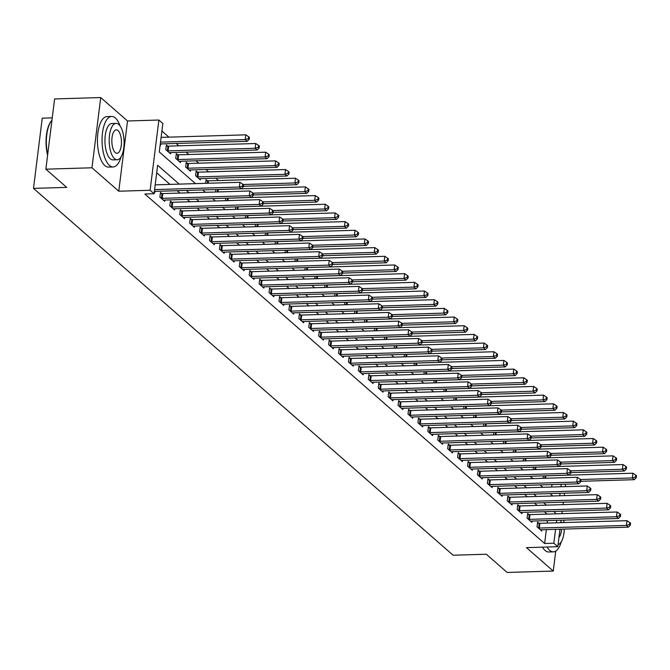 <?xml version="1.0" encoding="UTF-8"?>
<svg xmlns="http://www.w3.org/2000/svg" width="670" height="670" viewBox="0 0 670 670"><rect width="100%" height="100%" fill="white"/><g stroke="black" fill="none" stroke-linecap="round" stroke-linejoin="round"><path stroke-width="1" d="M52.252 117.853L42.252 118.155L33.5 188.387L453.104 555.229L486.303 554.232L507.148 572.448L553.261 571.066L555.748 551.108M33.5 188.387L66.698 187.391L45.861 169.175L54.605 98.934L100.718 97.552L91.974 167.785L118.766 191.21L150.122 190.272L158.874 120.031L162.844 123.506L159.292 151.981L195.498 183.63M118.766 191.21L127.518 120.977L100.718 97.552M127.518 120.977L158.874 120.031M218.537 180.531L215.824 178.161M208.613 171.855L205.899 169.485M198.689 163.179L195.975 160.808M188.764 154.502L186.051 152.132M178.84 145.826L176.126 143.455M168.915 137.149L161.905 131.027M45.861 169.175L91.974 167.785M550.765 494.217L550.849 493.589M551.661 487.04L551.971 484.578M160.189 144.787L160.641 145.181L160.792 143.916M167.684 146.077L166.386 144.946L165.8 149.686L170.565 153.857L170.716 152.593M177.609 154.753L176.311 153.623L175.724 158.363L180.49 162.534L180.64 161.269M187.533 163.43L186.235 162.299L185.649 167.039L190.414 171.21L190.565 169.945M197.457 172.106L196.159 170.976L195.573 175.716L200.338 179.887L200.489 178.622M205.631 183.329L206.084 179.652L207.382 180.783M215.556 192.005L215.857 189.543M225.48 200.682L225.782 198.22M235.404 209.358L235.706 206.896M245.329 218.035L245.63 215.572M255.253 226.711L255.555 224.249M265.178 235.388L265.479 232.925M275.102 244.064L275.404 241.602M285.026 252.741L285.336 250.278M294.951 261.417L295.261 258.955M304.875 270.094L305.185 267.632M314.8 278.77L315.109 276.308M324.724 287.447L325.034 284.984M334.648 296.123L334.958 293.661M344.573 304.8L344.882 302.338M354.497 313.476L354.807 311.014M364.421 322.153L364.731 319.691M374.346 330.829L374.656 328.367M384.27 339.497L384.58 337.043M394.195 348.174L394.504 345.72M404.119 356.85L404.429 354.397M414.043 365.527L414.353 363.073M423.968 374.203L424.278 371.75M433.892 382.88L434.202 380.426M443.816 391.556L444.126 389.103M453.741 400.233L454.051 397.779M463.665 408.909L463.975 406.456M473.59 417.586L473.899 415.132M483.514 426.262L483.824 423.809M493.438 434.939L493.748 432.477M503.363 443.615L503.673 441.153M513.287 452.292L513.597 449.83M523.211 460.968L523.521 458.506M533.136 469.645L533.446 467.183M543.06 478.321L543.37 475.859M179.208 184.124L157.643 165.264L154.092 193.739L144.871 194.015L544.626 543.504L546.36 529.618M547.172 523.077L547.482 520.615M547.114 514.099L544.4 511.729M537.189 505.423L534.476 503.053M527.265 496.746L524.551 494.376M517.341 488.07L514.627 485.7M507.416 479.393L504.703 477.023M497.492 470.717L494.778 468.347M487.567 462.04L484.854 459.67M477.643 453.364L474.93 450.994M467.719 444.687L465.005 442.317M457.794 436.011L455.081 433.641M447.87 427.334L445.156 424.964M437.945 418.658L435.232 416.288M428.021 409.981L425.308 407.611M418.097 401.305L415.383 398.935M408.172 392.628L405.459 390.258M398.248 383.952L395.534 381.582M388.324 375.275L385.61 372.905M378.399 366.599L375.686 364.229M368.475 357.922L365.761 355.552M358.55 349.246L355.837 346.876M348.626 340.569L345.913 338.199M338.702 331.893L335.988 329.523M328.777 323.216L326.064 320.846M318.853 314.54L316.139 312.17M308.929 305.863L306.215 303.493M299.004 297.187L296.291 294.817M289.08 288.51L286.366 286.14M279.156 279.842L276.442 277.464M269.231 271.166L266.518 268.787M259.307 262.489L256.593 260.119M249.382 253.813L246.669 251.443M239.458 245.136L236.745 242.766M229.534 236.46L226.82 234.09M219.609 227.783L216.896 225.413M209.685 219.107L206.971 216.737M199.761 210.43L197.047 208.06M189.836 201.754L187.123 199.384M179.912 193.077L177.198 190.707M169.987 184.401L156.705 172.785M154.276 192.248L154.728 192.633L154.887 191.377M161.772 193.53L160.482 192.399L159.887 197.148L164.653 201.31L164.812 200.054M171.696 202.206L170.406 201.075L169.811 205.824L174.577 209.986L174.736 208.73M181.62 210.883L180.331 209.752L179.736 214.501L184.501 218.663L184.66 217.407M191.545 219.559L190.255 218.428L189.66 223.177L194.426 227.339L194.585 226.083M201.469 228.236L200.179 227.105L199.585 231.853L204.35 236.016L204.509 234.76M211.393 236.912L210.104 235.781L209.509 240.53L214.274 244.692L214.434 243.436M221.318 245.589L220.028 244.458L219.433 249.207L224.199 253.369L224.358 252.113M231.242 254.265L229.952 253.134L229.358 257.883L234.123 262.045L234.282 260.789M241.166 262.941L239.877 261.811L239.282 266.559L244.047 270.722L244.207 269.466M251.091 271.618L249.801 270.487L249.207 275.236L253.972 279.398L254.131 278.142M261.015 280.295L259.726 279.164L259.131 283.913L263.896 288.075L264.055 286.819M270.94 288.971L269.65 287.84L269.055 292.589L273.821 296.751L273.98 295.495M280.864 297.647L279.574 296.517L278.98 301.266L283.745 305.428L283.904 304.172M290.788 306.324L289.499 305.193L288.904 309.942L293.669 314.104L293.828 312.848M300.713 315L299.423 313.87L298.828 318.618L303.594 322.781L303.753 321.525M310.637 323.677L309.347 322.546L308.753 327.295L313.518 331.457L313.677 330.193M320.562 332.353L319.272 331.223L318.677 335.972L323.442 340.134L323.602 338.869M330.486 341.03L329.196 339.899L328.602 344.648L333.367 348.81L333.526 347.546M340.41 349.707L339.121 348.576L338.526 353.325L343.291 357.487L343.45 356.222M350.335 358.383L349.045 357.252L348.45 362.001L353.216 366.163L353.375 364.899M360.259 367.06L358.969 365.929L358.375 370.678L363.14 374.84L363.299 373.575M370.183 375.736L368.894 374.605L368.299 379.354L373.064 383.516L373.224 382.252M380.108 384.413L378.818 383.282L378.223 388.031L382.989 392.193L383.148 390.928M390.032 393.089L388.742 391.958L388.148 396.707L392.913 400.869L393.072 399.605M399.957 401.766L398.667 400.635L398.072 405.384L402.838 409.546L402.997 408.281M409.881 410.442L408.591 409.311L407.997 414.06L412.762 418.222L412.921 416.958M419.805 419.118L418.516 417.988L417.921 422.736L422.686 426.899L422.845 425.634M429.73 427.795L428.44 426.664L427.845 431.413L432.611 435.575L432.77 434.311M439.654 436.471L438.364 435.341L437.77 440.09L442.535 444.252L442.694 442.987M449.578 445.148L448.289 444.017L447.694 448.766L452.459 452.928L452.619 451.664M459.503 453.825L458.213 452.694L457.618 457.443L462.384 461.605L462.543 460.34M469.427 462.501L468.137 461.37L467.543 466.119L472.308 470.281L472.467 469.017M479.352 471.178L478.062 470.047L477.467 474.796L482.232 478.958L482.392 477.693M489.276 479.854L487.986 478.723L487.392 483.472L492.157 487.634L492.316 486.37M499.2 488.531L497.911 487.4L497.316 492.149L502.081 496.311L502.24 495.046M509.125 497.207L507.835 496.076L507.24 500.825L512.006 504.987L512.165 503.723M519.049 505.883L517.759 504.753L517.165 509.502L521.93 513.664L522.089 512.399M528.973 514.56L527.684 513.429L527.089 518.178L531.854 522.34L532.014 521.076M538.898 523.236L537.608 522.106L537.013 526.855L541.779 531.017L541.938 529.752M559.994 529.208L557.817 546.695L526.461 547.641L553.261 571.066M557.817 546.695L553.847 543.228L555.581 529.342M544.626 543.504L553.847 543.228M154.092 193.739L150.122 190.272M565.606 484.167L565.304 486.629M564.483 493.179L564.182 495.641M563.361 502.182L563.06 504.644M562.239 511.193L561.937 513.656M561.117 520.205L560.815 522.667M559.76 495.775L560.07 493.313M560.882 486.763L561.192 484.301M202.717 189.937L205.422 192.307M212.641 198.613L215.346 200.983M222.566 207.29L225.271 209.66M232.49 215.966L235.195 218.336M242.414 224.643L245.12 227.013M252.339 233.319L255.044 235.689M262.263 241.996L264.968 244.366M272.188 250.672L274.893 253.042M282.112 259.349L284.817 261.719M292.036 268.025L294.741 270.395M301.961 276.702L304.666 279.072M311.885 285.378L314.59 287.748M321.809 294.055L324.514 296.425M331.734 302.731L334.439 305.101M341.658 311.408L344.363 313.778M351.583 320.084L354.296 322.454M361.507 328.761L364.22 331.131M371.431 337.437L374.145 339.807M381.356 346.114L384.069 348.484M391.28 354.79L393.993 357.16M401.204 363.467L403.918 365.837M411.129 372.143L413.842 374.513M421.053 380.82L423.767 383.19M430.978 389.496L433.691 391.866M440.902 398.173L443.615 400.543M450.826 406.849L453.54 409.219M460.751 415.526L463.464 417.896M470.675 424.202L473.389 426.572M480.599 432.879L483.313 435.249M490.524 441.555L493.237 443.925M500.448 450.232L503.162 452.602M510.373 458.908L513.086 461.278M520.297 467.585L523.01 469.955M530.221 476.261L532.935 478.631M540.146 484.938L542.859 487.308M550.07 493.614L552.784 495.984M556.335 513.823L553.621 511.453M546.41 505.147L543.697 502.776M536.486 496.47L533.772 494.1M526.561 487.794L523.848 485.423M516.637 479.117L513.923 476.747M506.713 470.441L503.999 468.07M496.788 461.764L494.075 459.394M486.864 453.088L484.15 450.717M476.94 444.411L474.226 442.041M467.015 435.734L464.302 433.364M457.091 427.058L454.377 424.688M447.166 418.382L444.453 416.011M437.242 409.705L434.529 407.335M427.318 401.029L424.604 398.658M417.393 392.352L414.68 389.982M407.469 383.675L404.755 381.305M397.545 374.999L394.831 372.629M387.62 366.322L384.907 363.952M377.696 357.646L374.982 355.276M367.771 348.97L365.058 346.599M357.847 340.293L355.134 337.923M347.923 331.616L345.209 329.246M337.998 322.94L335.285 320.57M328.074 314.264L325.36 311.893M318.149 305.587L315.436 303.217M308.225 296.911L305.512 294.54M298.301 288.234L295.587 285.864M288.376 279.558L285.663 277.187M278.452 270.881L275.738 268.511M268.528 262.204L265.814 259.834M258.603 253.528L255.89 251.158M248.679 244.852L245.965 242.481M238.754 236.175L236.041 233.805M228.83 227.499L226.117 225.128M218.906 218.822L216.192 216.452M208.981 210.154L206.268 207.775M199.057 201.477L196.344 199.099M189.133 192.801L186.419 190.431M556.393 522.793L556.703 520.339M154.611 189.585L239.332 187.039L241.317 188.773L154.385 191.386M155.197 184.845L239.927 182.299L239.332 187.039L242.507 186.067L243.302 186.763L243.537 184.861L242.741 184.166L242.507 186.067M242.741 184.166L239.927 182.299M241.317 188.773L243.302 186.763M160.298 143.933L247.23 141.32L245.245 139.586L245.84 134.838L161.11 137.383M248.419 138.606L249.207 139.301L249.449 137.409L248.654 136.714L248.419 138.606L245.245 139.586L160.524 142.132M249.207 139.301L247.23 141.32M245.84 134.838L248.654 136.714M161.177 198.278L161.453 198.303A2.018 0.653 -172.9 0 0 162.199 198.337L249.257 195.715L251.242 197.449L164.184 200.07A2.018 0.653 -172.9 0 0 163.555 200.137L163.363 200.179M160.356 193.387L162.048 193.563A2.018 0.653 -172.9 0 0 162.793 193.588L249.851 190.975L249.257 195.715L252.431 194.744L253.227 195.439L253.461 193.538L252.665 192.843L252.431 194.744M252.665 192.843L249.851 190.975M251.242 197.449L253.227 195.439M171.101 206.955L171.378 206.98A2.018 0.653 -172.9 0 0 172.123 207.013L259.181 204.392L261.166 206.126L174.108 208.747A2.018 0.653 -172.9 0 0 173.48 208.814L173.287 208.856M170.28 202.064L171.972 202.239A2.018 0.653 -172.9 0 0 172.718 202.265L259.776 199.652L259.181 204.392L262.355 203.42L263.151 204.115L263.385 202.214L262.59 201.519L262.355 203.42M262.59 201.519L259.776 199.652M261.166 206.126L263.151 204.115M181.026 215.631L181.302 215.656A2.018 0.653 -172.9 0 0 182.047 215.69L269.106 213.068L271.09 214.802L184.032 217.423A2.018 0.653 -172.9 0 0 183.404 217.49L183.212 217.532M180.205 210.74L181.897 210.916A2.018 0.653 -172.9 0 0 182.642 210.941L269.7 208.328L269.106 213.068L272.28 212.097L273.075 212.792L273.31 210.891L272.514 210.196L272.28 212.097M272.514 210.196L269.7 208.328M271.09 214.802L273.075 212.792M169.267 152.727L169.468 152.685A2.018 0.653 7.1 0 1 170.096 152.609L257.154 149.996L255.169 148.263L255.764 143.514L168.698 146.135A2.018 0.653 7.1 0 1 167.952 146.102L166.269 145.926M258.344 147.283L259.131 147.978L259.374 146.085L258.578 145.39L258.344 147.283L255.169 148.263L168.111 150.876A2.018 0.653 7.1 0 1 167.366 150.851L167.09 150.817M259.131 147.978L257.154 149.996M255.764 143.514L258.578 145.39M179.192 161.403L179.392 161.361A2.018 0.653 7.1 0 1 180.021 161.286L267.079 158.673L265.094 156.939L265.689 152.191L178.622 154.812A2.018 0.653 7.1 0 1 177.877 154.778L176.193 154.602M268.268 155.959L269.055 156.654L269.298 154.762L268.503 154.067L268.268 155.959L265.094 156.939L178.036 159.552A2.018 0.653 7.1 0 1 177.29 159.527L177.014 159.494M269.055 156.654L267.079 158.673M265.689 152.191L268.503 154.067M189.116 170.08L189.317 170.038A2.018 0.653 7.1 0 1 189.945 169.962L277.003 167.349L275.018 165.616L275.613 160.867L188.546 163.488A2.018 0.653 7.1 0 1 187.801 163.455L186.118 163.279M278.192 164.636L278.98 165.331L279.222 163.438L278.427 162.743L278.192 164.636L275.018 165.616L187.96 168.229A2.018 0.653 7.1 0 1 187.215 168.204L186.938 168.17M278.98 165.331L277.003 167.349M275.613 160.867L278.427 162.743M190.95 224.308L191.226 224.333A2.018 0.653 -172.9 0 0 191.972 224.366L279.03 221.745L281.015 223.478L193.957 226.1A2.018 0.653 -172.9 0 0 193.329 226.167L193.136 226.209M190.129 219.417L191.821 219.593A2.018 0.653 -172.9 0 0 192.566 219.618L279.625 217.005L279.03 221.745L282.204 220.773L283 221.469L283.234 219.567L282.439 218.872L282.204 220.773M282.439 218.872L279.625 217.005M281.015 223.478L283 221.469M199.04 178.756L199.241 178.714A2.018 0.653 7.1 0 1 199.869 178.639L286.928 176.026L284.943 174.292L285.537 169.543L198.471 172.165A2.018 0.653 7.1 0 1 197.725 172.131L196.042 171.956M288.117 173.312L288.904 174.007L289.147 172.106L288.351 171.419L288.117 173.312L284.943 174.292L197.885 176.905A2.018 0.653 7.1 0 1 197.139 176.88L196.863 176.846M288.904 174.007L286.928 176.026M285.537 169.543L288.351 171.419M47.595 155.247A24.664 10.083 -91.7 0 1 50.962 121.479A24.664 10.083 -91.7 0 1 51.18 121.211M51.95 120.248A25.276 10.335 88.3 0 0 51.389 120.927A25.276 10.335 88.3 0 0 47.687 154.477M120.106 126.019A25.276 10.335 88.3 0 0 115.357 117.97A25.276 10.335 88.3 0 0 111.639 116.438A25.276 10.335 88.3 0 0 102.1 137.442A25.276 10.335 88.3 0 0 109.445 165.423A25.276 10.335 88.3 0 0 113.155 166.964A25.276 10.335 88.3 0 0 121.036 156.889M111.639 116.438L107.024 116.572A25.276 10.335 88.3 0 0 97.493 137.584A25.276 10.335 88.3 0 0 104.83 165.565A25.276 10.335 88.3 0 0 108.548 167.098L113.155 166.964M117.191 159.761L112.945 159.887A18.199 7.437 -91.7 0 1 110.274 158.782A18.199 7.437 -91.7 0 1 104.989 138.64A18.199 7.437 -91.7 0 1 111.848 123.506L116.094 123.38A18.199 7.437 88.3 0 0 109.227 138.506A18.199 7.437 88.3 0 0 114.511 158.656A18.199 7.437 88.3 0 0 117.191 159.761A18.199 7.437 88.3 0 0 124.051 144.636A18.199 7.437 88.3 0 0 118.766 124.486A18.199 7.437 88.3 0 0 116.094 123.38M115.265 152.584A11.725 4.79 88.3 0 0 116.99 153.296A11.725 4.79 88.3 0 0 121.421 143.548A11.725 4.79 88.3 0 0 118.012 130.558A11.725 4.79 88.3 0 0 116.287 129.846A11.725 4.79 88.3 0 0 111.865 139.595A11.725 4.79 88.3 0 0 115.265 152.584M547.08 547.021A25.276 10.335 88.3 0 0 549.693 550.313A25.276 10.335 88.3 0 0 553.403 551.846A25.276 10.335 88.3 0 0 561.284 541.77M542.474 547.156A25.276 10.335 88.3 0 0 545.079 550.447A25.276 10.335 88.3 0 0 548.797 551.988L553.403 551.846M558.989 537.29A11.725 4.79 88.3 0 0 561.628 529.166M561.334 522.65A11.725 4.79 88.3 0 0 561.016 521.059M558.085 544.559A18.199 7.437 88.3 0 0 564.316 529.082M564.065 522.567A18.199 7.437 88.3 0 0 563.705 520.121M200.874 232.984L201.151 233.009A2.018 0.653 -172.9 0 0 201.896 233.043L288.954 230.421L290.939 232.155L203.881 234.776A2.018 0.653 -172.9 0 0 203.253 234.843L203.06 234.885M200.054 228.093L201.745 228.269A2.018 0.653 -172.9 0 0 202.491 228.294L289.549 225.681L288.954 230.421L292.128 229.45L292.924 230.145L293.159 228.244L292.363 227.549L292.128 229.45M292.363 227.549L289.549 225.681M290.939 232.155L292.924 230.145M210.799 241.661L211.075 241.686A2.018 0.653 -172.9 0 0 211.82 241.719L298.879 239.098L300.863 240.832L213.805 243.453A2.018 0.653 -172.9 0 0 213.177 243.52L212.985 243.562M209.978 236.77L211.67 236.937A2.018 0.653 -172.9 0 0 212.415 236.971L299.473 234.358L298.879 239.098L302.053 238.126L302.848 238.822L303.083 236.92L302.287 236.225L302.053 238.126M302.287 236.225L299.473 234.358M300.863 240.832L302.848 238.822M220.723 250.337L221 250.362A2.018 0.653 -172.9 0 0 221.745 250.396L308.803 247.774L310.788 249.508L223.73 252.129A2.018 0.653 -172.9 0 0 223.102 252.196L222.909 252.238M219.902 245.446L221.594 245.614A2.018 0.653 -172.9 0 0 222.34 245.647L309.398 243.034L308.803 247.774L311.977 246.803L312.773 247.498L313.007 245.597L312.212 244.902L311.977 246.803M312.212 244.902L309.398 243.034M310.788 249.508L312.773 247.498M230.647 259.014L230.924 259.039A2.018 0.653 -172.9 0 0 231.669 259.072L318.727 256.451L320.712 258.184L233.654 260.806A2.018 0.653 -172.9 0 0 233.026 260.873L232.833 260.915M229.827 254.123L231.519 254.29A2.018 0.653 -172.9 0 0 232.264 254.324L319.322 251.711L318.727 256.451L321.901 255.479L322.697 256.175L322.932 254.273L322.136 253.578L321.901 255.479M322.136 253.578L319.322 251.711M320.712 258.184L322.697 256.175M240.572 267.69L240.848 267.715A2.018 0.653 -172.9 0 0 241.594 267.749L328.652 265.127L330.637 266.861L243.578 269.482A2.018 0.653 -172.9 0 0 242.95 269.549L242.758 269.591M239.751 262.799L241.443 262.967A2.018 0.653 -172.9 0 0 242.188 263L329.246 260.387L328.652 265.127L331.826 264.156L332.622 264.851L332.856 262.95L332.06 262.255L331.826 264.156M332.06 262.255L329.246 260.387M330.637 266.861L332.622 264.851M243.352 186.31L296.852 184.702L294.867 182.969L295.462 178.22L208.404 180.841A2.018 0.653 7.1 0 1 207.65 180.808L205.966 180.632M298.041 181.989L298.828 182.684L299.071 180.783L298.276 180.096L298.041 181.989L294.867 182.969L243.143 184.518M298.828 182.684L296.852 184.702M295.462 178.22L298.276 180.096M253.277 194.987L306.776 193.379L304.791 191.645L305.386 186.897L218.328 189.51A2.018 0.653 7.1 0 1 217.624 189.493M307.966 190.665L308.753 191.36L308.996 189.459L308.2 188.773L307.966 190.665L304.791 191.645L253.067 193.195M308.753 191.36L306.776 193.379M305.386 186.897L308.2 188.773M263.201 203.663L316.701 202.055L314.716 200.322L315.31 195.573L228.252 198.186A2.018 0.653 7.1 0 1 227.549 198.169M317.89 199.342L318.677 200.037L318.92 198.136L318.124 197.449L317.89 199.342L314.716 200.322L262.992 201.871M318.677 200.037L316.701 202.055M315.31 195.573L318.124 197.449M273.125 212.34L326.625 210.732L324.64 208.998L325.235 204.25L238.177 206.863A2.018 0.653 7.1 0 1 237.473 206.837M327.814 208.018L328.602 208.713L328.844 206.812L328.049 206.126L327.814 208.018L324.64 208.998L272.916 210.548M328.602 208.713L326.625 210.732M325.235 204.25L328.049 206.126M283.05 221.016L336.549 219.408L334.565 217.675L335.159 212.926L248.101 215.539A2.018 0.653 7.1 0 1 247.397 215.514M337.739 216.695L338.526 217.39L338.769 215.489L337.973 214.802L337.739 216.695L334.565 217.675L282.841 219.224M338.526 217.39L336.549 219.408M335.159 212.926L337.973 214.802M250.496 276.367L250.773 276.392A2.018 0.653 -172.9 0 0 251.518 276.425L338.576 273.804L340.561 275.538L253.503 278.159A2.018 0.653 -172.9 0 0 252.875 278.226L252.682 278.268M249.675 271.476L251.367 271.643A2.018 0.653 -172.9 0 0 252.113 271.677L339.171 269.064L338.576 273.804L341.75 272.832L342.546 273.528L342.78 271.626L341.985 270.931L341.75 272.832M341.985 270.931L339.171 269.064M340.561 275.538L342.546 273.528M292.974 229.693L346.474 228.085L344.489 226.351L345.084 221.603L258.025 224.216A2.018 0.653 7.1 0 1 257.322 224.19M347.663 225.371L348.45 226.066L348.693 224.165L347.897 223.478L347.663 225.371L344.489 226.351L292.765 227.901M348.45 226.066L346.474 228.085M345.084 221.603L347.897 223.478M260.421 285.043L260.697 285.068A2.018 0.653 -172.9 0 0 261.442 285.102L348.5 282.48L350.485 284.214L263.427 286.835A2.018 0.653 -172.9 0 0 262.799 286.902L262.606 286.944M259.6 280.152L261.292 280.32A2.018 0.653 -172.9 0 0 262.037 280.353L349.095 277.732L348.5 282.48L351.675 281.509L352.47 282.204L352.705 280.303L351.909 279.608L351.675 281.509M351.909 279.608L349.095 277.732M350.485 284.214L352.47 282.204M302.899 238.369L356.398 236.761L354.413 235.028L355.008 230.279L267.95 232.892A2.018 0.653 7.1 0 1 267.246 232.867M357.587 234.048L358.375 234.743L358.618 232.842L357.822 232.155L357.587 234.048L354.413 235.028L302.689 236.577M358.375 234.743L356.398 236.761M355.008 230.279L357.822 232.155M270.345 293.72L270.621 293.745A2.018 0.653 -172.9 0 0 271.367 293.778L358.425 291.157L360.41 292.891L273.352 295.512A2.018 0.653 -172.9 0 0 272.724 295.579L272.531 295.621M269.524 288.829L271.216 288.996A2.018 0.653 -172.9 0 0 271.961 289.03L359.019 286.408L358.425 291.157L361.599 290.185L362.395 290.88L362.629 288.979L361.834 288.284L361.599 290.185M361.834 288.284L359.019 286.408M360.41 292.891L362.395 290.88M312.823 247.046L366.322 245.438L364.338 243.704L364.932 238.956L277.874 241.569A2.018 0.653 7.1 0 1 277.171 241.543M367.512 242.724L368.299 243.419L368.542 241.518L367.746 240.832L367.512 242.724L364.338 243.704L312.614 245.253M368.299 243.419L366.322 245.438M364.932 238.956L367.746 240.832M280.269 302.396L280.546 302.421A2.018 0.653 -172.9 0 0 281.291 302.455L368.349 299.833L370.334 301.567L283.276 304.188A2.018 0.653 -172.9 0 0 282.648 304.255L282.455 304.297M279.449 297.505L281.14 297.673A2.018 0.653 -172.9 0 0 281.886 297.706L368.944 295.085L368.349 299.833L371.523 298.862L372.319 299.557L372.553 297.656L371.758 296.961L371.523 298.862M371.758 296.961L368.944 295.085M370.334 301.567L372.319 299.557M322.747 255.722L376.247 254.114L374.262 252.381L374.857 247.632L287.798 250.245A2.018 0.653 7.1 0 1 287.095 250.22M377.436 251.401L378.223 252.096L378.466 250.195L377.671 249.508L377.436 251.401L374.262 252.381L322.538 253.93M378.223 252.096L376.247 254.114M374.857 247.632L377.671 249.508M290.194 311.073L290.47 311.098A2.018 0.653 -172.9 0 0 291.216 311.131L378.274 308.51L380.259 310.243L293.2 312.865A2.018 0.653 -172.9 0 0 292.572 312.932L292.38 312.974M289.373 306.182L291.065 306.349A2.018 0.653 -172.9 0 0 291.81 306.383L378.868 303.761L378.274 308.51L381.448 307.538L382.243 308.234L382.478 306.332L381.682 305.637L381.448 307.538M381.682 305.637L378.868 303.761M380.259 310.243L382.243 308.234M332.672 264.399L386.171 262.791L384.186 261.057L384.781 256.309L297.723 258.922A2.018 0.653 7.1 0 1 297.019 258.896M387.361 260.077L388.156 260.772L388.391 258.871L387.595 258.176L387.361 260.077L384.186 261.057L332.462 262.606M388.156 260.772L386.171 262.791M384.781 256.309L387.595 258.176M300.118 319.749L300.394 319.774A2.018 0.653 -172.9 0 0 301.14 319.808L388.198 317.186L390.183 318.92L303.125 321.541A2.018 0.653 -172.9 0 0 302.497 321.608L302.304 321.65M299.297 314.858L300.989 315.026A2.018 0.653 -172.9 0 0 301.734 315.059L388.793 312.438L388.198 317.186L391.372 316.215L392.168 316.91L392.402 315.009L391.607 314.314L391.372 316.215M391.607 314.314L388.793 312.438M390.183 318.92L392.168 316.91M342.596 273.075L396.096 271.467L394.111 269.734L394.705 264.985L307.647 267.598A2.018 0.653 7.1 0 1 306.944 267.573M397.285 268.754L398.081 269.449L398.315 267.548L397.519 266.853L397.285 268.754L394.111 269.734L342.387 271.283M398.081 269.449L396.096 271.467M394.705 264.985L397.519 266.853M310.043 328.426L310.319 328.451A2.018 0.653 -172.9 0 0 311.064 328.484L398.122 325.863L400.107 327.597L313.049 330.218A2.018 0.653 -172.9 0 0 312.421 330.285L312.228 330.327M309.222 323.535L310.913 323.702A2.018 0.653 -172.9 0 0 311.659 323.736L398.717 321.114L398.122 325.863L401.297 324.891L402.092 325.587L402.327 323.685L401.531 322.99L401.297 324.891M401.531 322.99L398.717 321.114M400.107 327.597L402.092 325.587M319.967 337.102L320.243 337.127A2.018 0.653 -172.9 0 0 320.989 337.161L408.047 334.539L410.032 336.273L322.974 338.894A2.018 0.653 -172.9 0 0 322.345 338.961L322.153 339.003M319.146 332.203L320.838 332.379A2.018 0.653 -172.9 0 0 321.583 332.412L408.641 329.791L408.047 334.539L411.221 333.568L412.017 334.263L412.251 332.362L411.455 331.667L411.221 333.568M411.455 331.667L408.641 329.791M410.032 336.273L412.017 334.263M329.891 345.779L330.168 345.804A2.018 0.653 -172.9 0 0 330.913 345.837L417.971 343.216L419.956 344.95L332.898 347.571A2.018 0.653 -172.9 0 0 332.27 347.638L332.077 347.68M329.071 340.879L330.762 341.055A2.018 0.653 -172.9 0 0 331.508 341.089L418.566 338.467L417.971 343.216L421.145 342.244L421.941 342.931L422.175 341.038L421.38 340.343L421.145 342.244M421.38 340.343L418.566 338.467M419.956 344.95L421.941 342.931M339.816 354.455L340.092 354.48A2.018 0.653 -172.9 0 0 340.837 354.505L427.896 351.892L429.88 353.626L342.822 356.247A2.018 0.653 -172.9 0 0 342.194 356.314L342.002 356.356M338.995 349.556L340.687 349.732A2.018 0.653 -172.9 0 0 341.432 349.765L428.49 347.144L427.896 351.892L431.07 350.921L431.865 351.608L432.1 349.715L431.304 349.02L431.07 350.921M431.304 349.02L428.49 347.144M429.88 353.626L431.865 351.608M349.74 363.132L350.016 363.157A2.018 0.653 -172.9 0 0 350.762 363.182L437.82 360.569L439.805 362.303L352.747 364.924A2.018 0.653 -172.9 0 0 352.118 364.991L351.926 365.033M348.919 358.232L350.611 358.408A2.018 0.653 -172.9 0 0 351.356 358.442L438.415 355.82L437.82 360.569L440.994 359.597L441.79 360.284L442.024 358.391L441.229 357.696L440.994 359.597M441.229 357.696L438.415 355.82M439.805 362.303L441.79 360.284M359.664 371.808L359.941 371.833A2.018 0.653 -172.9 0 0 360.686 371.858L447.744 369.245L449.729 370.979L362.671 373.6A2.018 0.653 -172.9 0 0 362.043 373.667L361.85 373.709M358.844 366.909L360.535 367.085A2.018 0.653 -172.9 0 0 361.281 367.118L448.339 364.497L447.744 369.245L450.918 368.274L451.714 368.961L451.949 367.068L451.153 366.373L450.918 368.274M451.153 366.373L448.339 364.497M449.729 370.979L451.714 368.961M369.597 380.485L369.865 380.51A2.018 0.653 -172.9 0 0 370.611 380.535L457.669 377.922L459.654 379.656L372.595 382.277A2.018 0.653 -172.9 0 0 371.967 382.344L371.775 382.386M368.768 375.585L370.46 375.761A2.018 0.653 -172.9 0 0 371.205 375.795L458.263 373.173L457.669 377.922L460.843 376.95L461.638 377.637L461.873 375.744L461.077 375.049L460.843 376.95M461.077 375.049L458.263 373.173M459.654 379.656L461.638 377.637M379.522 389.161L379.79 389.186A2.018 0.653 -172.9 0 0 380.535 389.211L467.593 386.598L469.578 388.332L382.52 390.953A2.018 0.653 -172.9 0 0 381.892 391.02L381.699 391.062M378.692 384.262L380.384 384.438A2.018 0.653 -172.9 0 0 381.13 384.471L468.188 381.85L467.593 386.598L470.767 385.627L471.563 386.314L471.797 384.421L471.002 383.726L470.767 385.627M471.002 383.726L468.188 381.85M469.578 388.332L471.563 386.314M389.446 397.838L389.714 397.863A2.018 0.653 -172.9 0 0 390.459 397.888L477.517 395.275L479.502 397.009L392.444 399.63A2.018 0.653 -172.9 0 0 391.816 399.697L391.623 399.739M388.617 392.938L390.309 393.114A2.018 0.653 -172.9 0 0 391.054 393.148L478.112 390.526L477.517 395.275L480.692 394.303L481.487 394.99L481.722 393.097L480.926 392.402L480.692 394.303M480.926 392.402L478.112 390.526M479.502 397.009L481.487 394.99M399.37 406.514L399.638 406.539A2.018 0.653 -172.9 0 0 400.384 406.564L487.442 403.951L489.427 405.685L402.368 408.306A2.018 0.653 -172.9 0 0 401.74 408.373L401.548 408.415M398.541 401.615L400.233 401.791A2.018 0.653 -172.9 0 0 400.978 401.824L488.036 399.203L487.442 403.951L490.616 402.98L491.411 403.667L491.646 401.774L490.85 401.079L490.616 402.98M490.85 401.079L488.036 399.203M489.427 405.685L491.411 403.667M409.295 415.191L409.563 415.216A2.018 0.653 -172.9 0 0 410.308 415.241L497.366 412.628L499.351 414.361L412.293 416.983A2.018 0.653 -172.9 0 0 411.665 417.05L411.472 417.092M408.466 410.291L410.157 410.467A2.018 0.653 -172.9 0 0 410.903 410.501L497.961 407.879L497.366 412.628L500.54 411.656L501.336 412.343L501.57 410.45L500.775 409.755L500.54 411.656M500.775 409.755L497.961 407.879M499.351 414.361L501.336 412.343M419.219 423.859L419.487 423.892A2.018 0.653 -172.9 0 0 420.232 423.917L507.291 421.304L509.275 423.038L422.217 425.659A2.018 0.653 -172.9 0 0 421.589 425.726L421.397 425.768M418.39 418.968L420.082 419.144A2.018 0.653 -172.9 0 0 420.827 419.177L507.885 416.556L507.291 421.304L510.465 420.333L511.26 421.02L511.495 419.127L510.699 418.432L510.465 420.333M510.699 418.432L507.885 416.556M509.275 423.038L511.26 421.02M429.143 432.535L429.411 432.569A2.018 0.653 -172.9 0 0 430.157 432.594L517.215 429.981L519.2 431.715L432.142 434.336A2.018 0.653 -172.9 0 0 431.514 434.403L431.321 434.445M428.314 427.644L430.006 427.82A2.018 0.653 -172.9 0 0 430.751 427.854L517.809 425.232L517.215 429.981L520.389 429.001L521.185 429.696L521.419 427.803L520.624 427.108L520.389 429.001M520.624 427.108L517.809 425.232M519.2 431.715L521.185 429.696M439.068 441.212L439.336 441.245A2.018 0.653 -172.9 0 0 440.081 441.27L527.139 438.657L529.124 440.391L442.066 443.012A2.018 0.653 -172.9 0 0 441.438 443.079L441.245 443.121M438.239 436.321L439.93 436.497A2.018 0.653 -172.9 0 0 440.676 436.53L527.734 433.909L527.139 438.657L530.313 437.678L531.109 438.373L531.344 436.48L530.548 435.785L530.313 437.678M530.548 435.785L527.734 433.909M529.124 440.391L531.109 438.373M448.992 449.888L449.26 449.922A2.018 0.653 -172.9 0 0 450.006 449.947L537.064 447.334L539.048 449.068L451.99 451.689A2.018 0.653 -172.9 0 0 451.362 451.756L451.17 451.798M448.163 444.997L449.855 445.173A2.018 0.653 -172.9 0 0 450.6 445.207L537.658 442.585L537.064 447.334L540.238 446.354L541.033 447.049L541.268 445.156L540.472 444.461L540.238 446.354M540.472 444.461L537.658 442.585M539.048 449.068L541.033 447.049M458.917 458.565L459.185 458.598A2.018 0.653 -172.9 0 0 459.93 458.623L546.996 456.01L548.981 457.744L461.915 460.365A2.018 0.653 -172.9 0 0 461.287 460.432L461.094 460.474M458.087 453.674L459.779 453.85A2.018 0.653 -172.9 0 0 460.524 453.883L547.583 451.262L546.996 456.01L550.162 455.031L550.958 455.726L551.192 453.833L550.397 453.138L550.162 455.031M550.397 453.138L547.583 451.262M548.981 457.744L550.958 455.726M468.841 467.241L469.109 467.275A2.018 0.653 -172.9 0 0 469.854 467.3L556.921 464.687L558.906 466.421L471.839 469.042A2.018 0.653 -172.9 0 0 471.211 469.109L471.018 469.151M468.012 462.35L469.704 462.526A2.018 0.653 -172.9 0 0 470.449 462.56L557.507 459.938L556.921 464.687L560.087 463.707L560.882 464.402L561.117 462.509L560.321 461.814L560.087 463.707M560.321 461.814L557.507 459.938M558.906 466.421L560.882 464.402M478.765 475.918L479.033 475.951A2.018 0.653 -172.9 0 0 479.779 475.976L566.845 473.363L568.83 475.097L481.764 477.718A2.018 0.653 -172.9 0 0 481.135 477.785L480.943 477.827M477.936 471.027L479.628 471.203A2.018 0.653 -172.9 0 0 480.373 471.236L567.431 468.615L566.845 473.363L570.011 472.383L570.806 473.079L571.041 471.186L570.245 470.491L570.011 472.383M570.245 470.491L567.431 468.615M568.83 475.097L570.806 473.079M352.521 281.752L406.02 280.144L404.035 278.41L404.63 273.661L317.572 276.274A2.018 0.653 7.1 0 1 316.868 276.249M407.209 277.43L408.005 278.125L408.239 276.224L407.444 275.529L407.209 277.43L404.035 278.41L352.311 279.959M408.005 278.125L406.02 280.144M404.63 273.661L407.444 275.529M362.445 290.428L415.944 288.82L413.959 287.087L414.554 282.338L327.496 284.951A2.018 0.653 7.1 0 1 326.793 284.926M417.134 286.107L417.929 286.802L418.164 284.901L417.368 284.206L417.134 286.107L413.959 287.087L362.236 288.636M417.929 286.802L415.944 288.82M414.554 282.338L417.368 284.206M372.369 299.105L425.869 297.497L423.884 295.763L424.478 291.014L337.42 293.628A2.018 0.653 7.1 0 1 336.717 293.602M427.058 294.783L427.854 295.478L428.088 293.577L427.293 292.882L427.058 294.783L423.884 295.763L372.16 297.312M427.854 295.478L425.869 297.497M424.478 291.014L427.293 292.882M382.294 307.781L435.793 306.173L433.808 304.44L434.403 299.691L347.345 302.304A2.018 0.653 7.1 0 1 346.641 302.279M436.982 303.46L437.778 304.155L438.012 302.254L437.217 301.559L436.982 303.46L433.808 304.44L382.084 305.989M437.778 304.155L435.793 306.173M434.403 299.691L437.217 301.559M392.218 316.458L445.718 314.85L443.733 313.116L444.327 308.368L357.269 310.981A2.018 0.653 7.1 0 1 356.566 310.955M446.907 312.136L447.702 312.831L447.937 310.93L447.141 310.235L446.907 312.136L443.733 313.116L392.009 314.666M447.702 312.831L445.718 314.85M444.327 308.368L447.141 310.235M402.142 325.134L455.642 323.526L453.657 321.793L454.252 317.044L367.194 319.657A2.018 0.653 7.1 0 1 366.49 319.632M456.831 320.813L457.627 321.508L457.861 319.607L457.066 318.912L456.831 320.813L453.657 321.793L401.933 323.342M457.627 321.508L455.642 323.526M454.252 317.044L457.066 318.912M412.067 333.811L465.566 332.203L463.581 330.461L464.176 325.721L377.118 328.334A2.018 0.653 7.1 0 1 376.414 328.308M466.756 329.489L467.551 330.184L467.786 328.283L466.99 327.588L466.756 329.489L463.581 330.461L411.857 332.019M467.551 330.184L465.566 332.203M464.176 325.721L466.99 327.588M421.991 342.487L475.491 340.879L473.506 339.137L474.1 334.397L387.042 337.01A2.018 0.653 7.1 0 1 386.339 336.985M476.68 338.166L477.476 338.861L477.71 336.96L476.914 336.265L476.68 338.166L473.506 339.137L421.782 340.695M477.476 338.861L475.491 340.879M474.1 334.397L476.914 336.265M431.916 351.164L485.415 349.556L483.43 347.814L484.025 343.074L396.967 345.687A2.018 0.653 7.1 0 1 396.263 345.661M486.604 346.842L487.4 347.537L487.634 345.636L486.839 344.941L486.604 346.842L483.43 347.814L431.706 349.372M487.4 347.537L485.415 349.556M484.025 343.074L486.839 344.941M441.84 359.84L495.339 358.232L493.355 356.49L493.949 351.75L406.891 354.363A2.018 0.653 7.1 0 1 406.188 354.338M496.529 355.519L497.324 356.214L497.559 354.313L496.763 353.618L496.529 355.519L493.355 356.49L441.631 358.048M497.324 356.214L495.339 358.232M493.949 351.75L496.763 353.618M451.764 368.517L505.264 366.909L503.279 365.167L503.873 360.427L416.815 363.04A2.018 0.653 7.1 0 1 416.112 363.014M506.453 364.195L507.249 364.89L507.483 362.989L506.688 362.294L506.453 364.195L503.279 365.167L451.555 366.724M507.249 364.89L505.264 366.909M503.873 360.427L506.688 362.294M461.689 377.193L515.188 375.585L513.203 373.843L513.798 369.103L426.74 371.716A2.018 0.653 7.1 0 1 426.036 371.691M516.377 372.872L517.173 373.567L517.408 371.666L516.612 370.971L516.377 372.872L513.203 373.843L461.479 375.401M517.173 373.567L515.188 375.585M513.798 369.103L516.612 370.971M471.621 385.87L525.113 384.262L523.128 382.52L523.722 377.779L436.664 380.392A2.018 0.653 7.1 0 1 435.961 380.367M526.302 381.548L527.097 382.243L527.332 380.342L526.536 379.647L526.302 381.548L523.128 382.52L471.404 384.078M527.097 382.243L525.113 384.262M523.722 377.779L526.536 379.647M481.546 394.546L535.037 392.938L533.052 391.196L533.647 386.456L446.589 389.069A2.018 0.653 7.1 0 1 445.885 389.044M536.226 390.225L537.022 390.92L537.256 389.019L536.461 388.324L536.226 390.225L533.052 391.196L481.328 392.754M537.022 390.92L535.037 392.938M533.647 386.456L536.461 388.324M491.47 403.223L544.961 401.615L542.976 399.873L543.571 395.132L456.513 397.746A2.018 0.653 7.1 0 1 455.809 397.72M546.15 398.901L546.946 399.596L547.181 397.695L546.385 397L546.15 398.901L542.976 399.873L491.252 401.43M546.946 399.596L544.961 401.615M543.571 395.132L546.385 397M501.394 411.899L554.886 410.291L552.901 408.549L553.495 403.809L466.437 406.422A2.018 0.653 7.1 0 1 465.734 406.397M556.075 407.578L556.87 408.273L557.105 406.372L556.309 405.677L556.075 407.578L552.901 408.549L501.177 410.107M556.87 408.273L554.886 410.291M553.495 403.809L556.309 405.677M511.319 420.576L564.81 418.968L562.825 417.226L563.42 412.486L476.362 415.099A2.018 0.653 7.1 0 1 475.658 415.073M565.999 416.254L566.795 416.949L567.029 415.048L566.234 414.353L565.999 416.254L562.825 417.226L511.101 418.784M566.795 416.949L564.81 418.968M563.42 412.486L566.234 414.353M521.243 429.252L574.734 427.644L572.75 425.902L573.344 421.162L486.286 423.775A2.018 0.653 7.1 0 1 485.582 423.75M575.924 424.931L576.719 425.626L576.954 423.725L576.158 423.03L575.924 424.931L572.75 425.902L521.025 427.46M576.719 425.626L574.734 427.644M573.344 421.162L576.158 423.03M488.69 484.594L488.958 484.628A2.018 0.653 -172.9 0 0 489.703 484.653L576.769 482.04L578.754 483.774L491.688 486.395A2.018 0.653 -172.9 0 0 491.06 486.462L490.867 486.504M487.861 479.703L489.552 479.879A2.018 0.653 -172.9 0 0 490.298 479.913L577.356 477.291L576.769 482.04L579.935 481.06L580.731 481.755L580.965 479.862L580.17 479.167L579.935 481.06M580.17 479.167L577.356 477.291M578.754 483.774L580.731 481.755M531.168 437.929L584.659 436.321L582.674 434.579L583.269 429.839L496.21 432.452A2.018 0.653 7.1 0 1 495.507 432.426M585.848 433.607L586.644 434.302L586.878 432.401L586.082 431.706L585.848 433.607L582.674 434.579L530.958 436.137M586.644 434.302L584.659 436.321M583.269 429.839L586.082 431.706M498.614 493.271L498.882 493.304A2.018 0.653 -172.9 0 0 499.627 493.329L586.694 490.716L588.679 492.45L501.612 495.063A2.018 0.653 -172.9 0 0 500.984 495.138L500.792 495.18M497.785 488.38L499.477 488.556A2.018 0.653 -172.9 0 0 500.222 488.589L587.28 485.968L586.694 490.716L589.86 489.736L590.655 490.432L590.89 488.539L590.094 487.844L589.86 489.736M590.094 487.844L587.28 485.968M588.679 492.45L590.655 490.432M541.092 446.605L594.583 444.997L592.598 443.255L593.193 438.515L506.135 441.128A2.018 0.653 7.1 0 1 505.431 441.103M595.772 442.284L596.568 442.979L596.803 441.078L596.007 440.383L595.772 442.284L592.598 443.255L540.883 444.813M596.568 442.979L594.583 444.997M593.193 438.515L596.007 440.383M508.538 501.947L508.806 501.981A2.018 0.653 -172.9 0 0 509.552 502.006L596.618 499.393L598.603 501.127L511.537 503.74A2.018 0.653 -172.9 0 0 510.909 503.815L510.716 503.857M507.709 497.056L509.401 497.232A2.018 0.653 -172.9 0 0 510.146 497.266L597.205 494.644L596.618 499.393L599.784 498.413L600.58 499.108L600.814 497.215L600.019 496.52L599.784 498.413M600.019 496.52L597.205 494.644M598.603 501.127L600.58 499.108M551.016 455.282L604.507 453.674L602.523 451.932L603.117 447.192L516.059 449.805A2.018 0.653 7.1 0 1 515.356 449.779M605.697 450.96L606.492 451.655L606.727 449.754L605.931 449.059L605.697 450.96L602.523 451.932L550.807 453.49M606.492 451.655L604.507 453.674M603.117 447.192L605.931 449.059M518.463 510.624L518.731 510.657A2.018 0.653 -172.9 0 0 519.476 510.682L606.543 508.069L608.528 509.803L521.461 512.416A2.018 0.653 -172.9 0 0 520.833 512.491L520.64 512.533M517.634 505.733L519.325 505.909A2.018 0.653 -172.9 0 0 520.071 505.942L607.129 503.321L606.543 508.069L609.708 507.09L610.504 507.785L610.739 505.892L609.943 505.197L609.708 507.09M609.943 505.197L607.129 503.321M608.528 509.803L610.504 507.785M560.941 463.958L614.432 462.35L612.447 460.608L613.042 455.868L525.983 458.481A2.018 0.653 7.1 0 1 525.28 458.456M615.621 459.637L616.417 460.332L616.651 458.431L615.856 457.736L615.621 459.637L612.447 460.608L560.731 462.166M616.417 460.332L614.432 462.35M613.042 455.868L615.856 457.736M528.387 519.3L528.655 519.334A2.018 0.653 -172.9 0 0 529.4 519.359L616.467 516.746L618.452 518.48L531.385 521.093A2.018 0.653 -172.9 0 0 530.757 521.168L530.565 521.21M527.558 514.409L529.25 514.585A2.018 0.653 -172.9 0 0 529.995 514.619L617.053 511.997L616.467 516.746L619.633 515.766L620.428 516.461L620.663 514.568L619.867 513.873L619.633 515.766M619.867 513.873L617.053 511.997M618.452 518.48L620.428 516.461M570.865 472.626L624.356 471.018L622.371 469.285L622.966 464.544L535.908 467.157A2.018 0.653 7.1 0 1 535.204 467.132M625.545 468.313L626.341 469.008L626.576 467.107L625.78 466.412L625.545 468.313L622.371 469.285L570.656 470.843M626.341 469.008L624.356 471.018M622.966 464.544L625.78 466.412M538.312 527.977L538.58 528.01A2.018 0.653 -172.9 0 0 539.325 528.035L626.391 525.422L628.376 527.156L541.31 529.769A2.018 0.653 -172.9 0 0 540.682 529.844L540.489 529.886M537.482 523.086L539.174 523.262A2.018 0.653 -172.9 0 0 539.919 523.295L626.978 520.674L626.391 525.422L629.557 524.442L630.353 525.138L630.587 523.245L629.792 522.55L629.557 524.442M629.792 522.55L626.978 520.674M628.376 527.156L630.353 525.138M580.789 481.303L634.281 479.695L632.296 477.961L632.89 473.221L545.832 475.834A2.018 0.653 7.1 0 1 545.129 475.809M635.47 476.99L636.266 477.685L636.5 475.784L635.704 475.089L635.47 476.99L632.296 477.961L580.58 479.519M636.266 477.685L634.281 479.695M632.89 473.221L635.704 475.089M161.453 198.303L162.048 193.563M162.199 198.337L162.793 193.588M171.378 206.98L171.972 202.239M172.123 207.013L172.718 202.265M181.302 215.656L181.897 210.916M182.047 215.69L182.642 210.941M168.698 146.135L168.111 150.876M167.952 146.102L167.366 150.851M178.622 154.812L178.036 159.552M177.877 154.778L177.29 159.527M188.546 163.488L187.96 168.229M187.801 163.455L187.215 168.204M191.226 224.333L191.821 219.593M191.972 224.366L192.566 219.618M198.471 172.165L197.885 176.905M197.725 172.131L197.139 176.88M201.151 233.009L201.745 228.269M201.896 233.043L202.491 228.294M211.075 241.686L211.67 236.937M211.82 241.719L212.415 236.971M221 250.362L221.594 245.614M221.745 250.396L222.34 245.647M230.924 259.039L231.519 254.29M231.669 259.072L232.264 254.324M240.848 267.715L241.443 262.967M241.594 267.749L242.188 263M208.404 180.841L208.102 183.253M207.65 180.808L207.348 183.279M218.328 189.51L218.026 191.93M217.574 189.493L217.273 191.955M228.252 198.186L227.951 200.606M227.499 198.169L227.197 200.632M238.177 206.863L237.875 209.283M237.423 206.846L237.121 209.308M248.101 215.539L247.799 217.959M247.347 215.522L247.046 217.984M250.773 276.392L251.367 271.643M251.518 276.425L252.113 271.677M258.025 224.216L257.724 226.636M257.272 224.199L256.97 226.653M260.697 285.068L261.292 280.32M261.442 285.102L262.037 280.353M267.95 232.892L267.648 235.312M267.196 232.875L266.894 235.329M270.621 293.745L271.216 288.996M271.367 293.778L271.961 289.03M277.874 241.569L277.573 243.989M277.12 241.552L276.819 244.006M280.546 302.421L281.14 297.673M281.291 302.455L281.886 297.706M287.798 250.245L287.497 252.665M287.045 250.228L286.743 252.682M290.47 311.098L291.065 306.349M291.216 311.131L291.81 306.383M297.723 258.922L297.421 261.342M296.969 258.905L296.668 261.359M300.394 319.774L300.989 315.026M301.14 319.808L301.734 315.059M307.647 267.598L307.346 270.018M306.894 267.581L306.592 270.035M310.319 328.451L310.913 323.702M311.064 328.484L311.659 323.736M320.243 337.127L320.838 332.379M320.989 337.161L321.583 332.412M330.168 345.804L330.762 341.055M330.913 345.837L331.508 341.089M340.092 354.48L340.687 349.732M340.837 354.505L341.432 349.765M350.016 363.157L350.611 358.408M350.762 363.182L351.356 358.442M359.941 371.833L360.535 367.085M360.686 371.858L361.281 367.118M369.865 380.51L370.46 375.761M370.611 380.535L371.205 375.795M379.79 389.186L380.384 384.438M380.535 389.211L381.13 384.471M389.714 397.863L390.309 393.114M390.459 397.888L391.054 393.148M399.638 406.539L400.233 401.791M400.384 406.564L400.978 401.824M409.563 415.216L410.157 410.467M410.308 415.241L410.903 410.501M419.487 423.892L420.082 419.144M420.232 423.917L420.827 419.177M429.411 432.569L430.006 427.82M430.157 432.594L430.751 427.854M439.336 441.245L439.93 436.497M440.081 441.27L440.676 436.53M449.26 449.922L449.855 445.173M450.006 449.947L450.6 445.207M459.185 458.598L459.779 453.85M459.93 458.623L460.524 453.883M469.109 467.275L469.704 462.526M469.854 467.3L470.449 462.56M479.033 475.951L479.628 471.203M479.779 475.976L480.373 471.236M317.572 276.274L317.27 278.695M316.818 276.258L316.516 278.712M327.496 284.951L327.195 287.371M326.742 284.934L326.441 287.388M337.42 293.628L337.119 296.048M336.667 293.611L336.365 296.065M347.345 302.304L347.043 304.724M346.591 302.287L346.29 304.741M357.269 310.981L356.968 313.401M356.524 310.964L356.214 313.418M367.194 319.657L366.892 322.077M366.448 319.64L366.138 322.094M377.118 328.334L376.816 330.754M376.373 328.308L376.063 330.771M387.042 337.01L386.741 339.43M386.297 336.985L385.987 339.447M396.967 345.687L396.665 348.107M396.221 345.661L395.911 348.124M406.891 354.363L406.59 356.783M406.146 354.338L405.836 356.8M416.815 363.04L416.514 365.46M416.07 363.014L415.76 365.477M426.74 371.716L426.438 374.136M425.994 371.691L425.685 374.153M436.664 380.392L436.363 382.813M435.919 380.367L435.609 382.83M446.589 389.069L446.287 391.489M445.843 389.044L445.533 391.506M456.513 397.746L456.211 400.166M455.768 397.72L455.458 400.183M466.437 406.422L466.136 408.842M465.692 406.397L465.382 408.859M476.362 415.099L476.06 417.519M475.616 415.073L475.306 417.536M486.286 423.775L485.984 426.195M485.541 423.75L485.231 426.212M488.958 484.628L489.552 479.879M489.703 484.653L490.298 479.913M496.21 432.452L495.909 434.864M495.465 432.426L495.155 434.889M498.882 493.304L499.477 488.556M499.627 493.329L500.222 488.589M506.135 441.128L505.833 443.54M505.389 441.103L505.08 443.565M508.806 501.981L509.401 497.232M509.552 502.006L510.146 497.266M516.059 449.805L515.758 452.217M515.314 449.779L515.004 452.242M518.731 510.657L519.325 505.909M519.476 510.682L520.071 505.942M525.983 458.481L525.682 460.893M525.238 458.456L524.928 460.918M528.655 519.334L529.25 514.585M529.4 519.359L529.995 514.619M535.908 467.157L535.606 469.569M535.163 467.132L534.853 469.595M538.58 528.01L539.174 523.262M539.325 528.035L539.919 523.295M545.832 475.834L545.531 478.246M545.087 475.809L544.777 478.271M50.962 121.479L51.389 120.927"/></g></svg>
